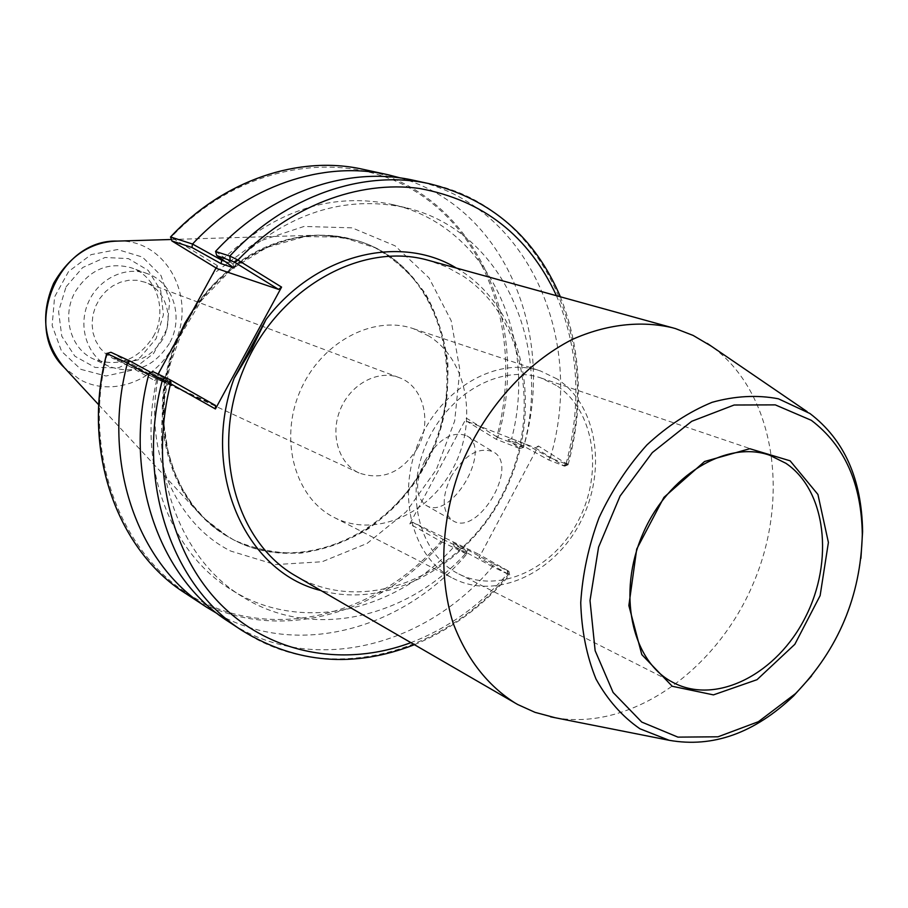 <?xml version="1.0" encoding="UTF-8"?>
<svg xmlns="http://www.w3.org/2000/svg" width="908" height="908" viewBox="0 0 908 908"><rect width="100%" height="100%" fill="white"/><g stroke="black" fill="none" stroke-linecap="round" stroke-linejoin="round"><path stroke-width="0.68" stroke-dasharray="4.54 3.41" d="M556.241 385.367L541.009 378.012C500.387 363.722 447.076 393.72 425.863 444.92C404.185 495.916 420.132 554.981 458.79 573.958C499.105 594.524 553.948 568.783 578.589 520.159C603.741 471.831 594.252 409.769 556.241 385.367M557.103 378.965L540.521 370.986C497.539 356.072 441.209 387.807 418.781 441.946C395.865 495.881 412.675 558.307 453.433 578.521C496.188 600.551 554.391 573.391 580.575 521.941C607.327 470.809 597.407 404.968 557.103 378.965M429.121 336.153L413.344 328.662C372.552 314.554 320.07 342.895 299.742 391.995C278.949 440.913 295.486 498.208 334.133 517.435C374.675 538.353 429.382 514.405 453.444 467.529C478.039 420.949 467.597 360.385 429.121 336.153M417.669 447.792C402.085 472.546 382.54 480.945 359.023 472.966C338.593 463.716 329.774 434.16 340.466 409.088C350.874 383.891 378.137 369.477 399.055 377.58C423.366 385.945 432.48 421.539 417.669 447.792M296.133 576.171C364.21 615.59 457.655 577.261 499.729 499.548C542.768 422.402 528.081 319.23 463.262 276.191L446.623 266.929L428.633 260.392M456.315 268.03L462.989 272.184C524.484 313.215 542.564 407.669 508.117 484.305C474.271 561.212 392.222 610.233 320.978 590.563M555.242 717.751C631.752 731.133 717.309 669.968 753.719 582.482C790.63 495.223 774.342 391.314 711.191 346.096M811.593 675.915C838.595 641.15 855.041 601.947 860.932 558.329M413.832 180.34C527.083 203.483 585.966 338.536 550.293 457.893L568.067 464.76L538.41 445.987L479.049 557.671L509.66 574.957L492.533 566.694C425.126 647.552 310.434 676.426 228.646 621.696M216.036 267.951L217.33 265.579L217.216 268.677M215.537 405.479L157.345 378.443L154.632 380.52L158.174 374.028M363.03 169.319C473.488 191.849 532.065 322.34 497.879 437.44L496.789 436.759C521.862 345.585 493.498 245.012 422.413 195.98C351.748 146.733 243.276 160.614 171.101 237.26L170.398 237.192M217.33 265.579L171.101 237.26M106.849 353.257L107.246 353.882C80.335 458.154 124.805 564.401 203.063 602.31C281.332 640.764 379.794 612.219 440.97 541.474L409.792 523.95L466.349 418.123L496.789 436.759M107.246 353.882L154.632 380.52M159.524 371.554C141.841 446.509 174.098 523.031 230.734 551.065L275.169 564.594L322.102 561.757L367.127 543.415L406.285 511.692L436.305 469.618L454.692 420.915L459.857 369.783L451.151 320.626L429.019 277.905L395.071 245.807L352.1 227.851L304.055 226.444L255.784 242.368L212.461 274.488M440.97 541.474L442.151 541.985C376.741 619.676 264.943 646.564 185.187 593.162M110.912 352.281L157.345 378.443M233.742 539.954L218.771 530.658L205.049 519.047C163.315 478.584 150.887 404.208 177.605 340.75C204.164 277.235 265.942 233.992 324.054 235.422L341.964 237.079L375.061 247.725C395.207 259.37 412.153 274.908 425.875 294.351C437.361 315.496 444.704 338.571 447.882 363.563C448.563 389.021 445.056 414.207 437.361 439.131C422.492 476.291 399.486 506.176 368.353 528.785C346.992 541.474 324.576 549.578 301.081 553.108C277.564 553.755 255.114 549.374 233.742 539.954M538.41 445.987L535.368 447.905L466.553 421.142L466.349 418.123M409.792 523.95L412.561 522.191L478.822 554.3L479.049 557.671M451.128 476.609C441.436 497.209 441.958 511.862 452.706 520.568C477.563 537.502 520.046 465.702 493.35 451.878C478.754 446.464 464.692 454.715 451.128 476.609M535.368 447.905L564.152 466.042L548.625 459.936L522.838 445.635L507.992 439.824L519.796 448.575L496.267 439.313L466.553 421.142M496.267 439.313L497.346 437.429M196.627 304.339C229.849 260.21 270.414 237.147 318.345 235.149L335.971 236.103L353.019 239.508C439.131 261.345 473.079 379.192 424.989 463.795C386.57 539.011 294.113 576.421 228.26 536.844L213.879 527.06L200.85 515.154C161.919 475.293 150.501 403.981 175.482 343.179M148.708 374.709L156.88 379.158L159.206 376.979L151.034 372.518M156.857 379.011L167.537 383.982L171.533 382.677L159.206 376.979M167.537 383.982L149.105 373.177M153.327 371.803L171.533 382.677M492.533 566.694L466.496 552.529C407.295 618.62 311.603 640.855 242.254 596.601C180.51 559.407 147.096 470.946 167.458 384.084M466.496 552.529L454.193 546.525C395.411 611.969 300.321 633.795 231.404 589.803C170.034 552.824 136.768 465.146 156.88 379.158M454.193 546.525L466.746 554.096C403.356 629.392 297.745 658.867 217.761 613.944M466.746 554.096L442.151 541.985M234.037 267.962L232.936 263.99L224.764 261.311M215.582 251.38L232.936 263.99M400.678 178.013C504.859 207.887 556.649 335.041 523.507 447.394L511.579 438.666L524.461 443.558L550.293 457.893M497.879 437.44L523.507 447.394M222.369 259.597C275.646 210.032 332.532 191.713 393.016 204.652C487.221 225.978 538.331 337.084 511.669 438.587M232.959 263.887C286.803 213.335 344.314 194.584 405.467 207.637C500.24 229.1 551.44 341.158 524.461 443.558M566.74 463.523L563.743 465.418M548.625 459.936L550.327 457.995M522.838 445.635L524.506 443.694M507.992 439.824L511.579 438.666M519.796 448.575L523.428 447.451M412.561 522.191L442.968 539.329L441.833 541.588M442.968 539.329L465.645 550.361L466.757 554.005M465.645 550.361L453.149 542.791L454.204 546.423M453.149 542.791L467.461 549.737L466.633 552.484M467.461 549.737L493.453 563.879L492.647 566.66M493.453 563.879L508.957 571.382L507.901 570.735L508.139 574.072M507.901 570.735L478.822 554.3M424.694 461.071C438.371 438.961 452.434 430.54 466.882 435.84C493.294 449.46 450.379 521.986 425.841 505.2C415.251 496.562 414.877 481.853 424.694 461.071M162.6 339.513C149.786 359.216 133.226 365.515 112.921 358.422L105.975 354.109L100.164 348.207L95.771 340.977L93.025 332.771L92.06 323.974L92.922 315.019L95.59 306.337L99.914 298.357L105.703 291.457L112.649 285.986L120.435 282.195L128.675 280.266L136.96 280.277L144.894 282.206C165.937 289.482 174.699 318.549 162.6 339.513M169.399 343.44C153.758 367.49 133.544 375.106 108.744 366.276C87.497 356.413 77.702 327.311 88.008 303.159C98.03 278.881 125.645 265.476 147.584 273.739C173.371 282.422 184.142 317.902 169.399 343.44M66.068 286.803L82.696 267.531L105.01 257.497L128.425 258.598L148.242 270.436L160.682 290.492L163.44 314.792L156.097 338.673L140.07 357.57L118.358 367.865L95.113 367.445L74.876 356.208L61.767 336.198L58.589 311.376L66.068 286.803M153.327 336.596C167.867 311.467 157.141 276.497 131.637 267.905C108.495 261.481 89.722 269.392 75.307 291.638C61.347 315.78 70.506 348.888 93.422 358.989C117.938 367.729 137.903 360.272 153.327 336.596M556.445 295.69C578.544 348.139 581.812 403.969 566.229 463.194L563.198 465.078M507.334 570.417L507.606 573.765C480.014 605.477 447.769 628.438 410.87 642.648M180.51 333.429C143.328 409.451 167.901 504.201 228.929 537.241L233.435 539.715C299.107 575.366 388.147 537.513 425.75 464.124C473.863 379.476 439.915 261.561 353.768 239.723C297.915 223.22 227.976 253.491 191.225 313.725M242.459 630.765C324.905 685.937 440.539 656.37 508.571 574.446L508.423 571.155M564.152 466.042L566.876 464.476C603.071 343.757 544.13 207.183 429.983 183.847M117.336 241.097C167.867 238.554 199.17 302.069 172.202 347.446C154.383 381.655 110.765 397.273 79.484 379.317L64.264 367.558M80.914 369.352L106.009 376.003L131.898 370.248L153.6 353.416L167.038 328.798L169.694 301.081L160.988 275.521L142.454 257.077L117.529 249.53L91.106 254.626L68.554 271.537L54.593 296.905L52.142 325.484L61.608 351.373L80.914 369.352M458.79 573.958L674.042 682.998M541.009 378.012L769.609 455.214M334.133 517.435L453.433 578.521M413.344 328.662L540.521 370.986M218.771 530.658L205.219 519.183L193.211 505.597L182.985 490.082L174.733 472.864L167.98 451.492L163.815 422.912L164.598 393.198L170.375 363.438L180.953 334.723L201.372 300.525L231.483 269.222L266.839 247.453L304.611 236.602L341.964 237.079M205.049 519.047L228.26 536.844M324.054 235.422L353.019 239.508M414.389 644.691C450.799 629.721 482.557 606.476 509.66 574.957L508.957 571.382M242.254 596.601L231.404 589.803M405.467 207.637L393.016 204.652M568.102 464.703C583.946 405.819 581.37 349.841 560.372 296.768M568.067 464.76L564.731 466.19M425.841 505.2L452.706 520.568M466.882 435.84L493.35 451.878M98.779 404.854L200.85 515.154M171.294 239.496L318.345 235.149M399.055 377.58L144.894 282.206M359.023 472.966L112.921 358.422M147.584 273.739L131.637 267.905M108.744 366.276L93.422 358.989"/><path stroke-width="1.36" d="M234.151 378.239L266.055 319.457L251.516 349.387L234.151 378.239C199.93 470.832 245.092 572.403 320.978 590.563M672.26 686.278L713.45 694.881L757.022 679.683L794.829 644.317L820.128 595.625L828.402 542.451L817.926 494.451L790.119 460.821L749.77 448.711L704.574 461.502L663.93 497.368L636.701 549.102L628.858 605.568L641.808 654.623L672.26 686.278M785.863 463.273C826.155 490.343 834.157 561.053 805.464 617.111C777.327 673.464 717.297 705.017 674.042 682.998L671.648 681.726C631.332 659.968 617.145 592.584 642.83 533.915C668.038 475.032 726.536 439.983 769.609 455.214L785.863 463.273M811.298 420.302L775.296 404.877L734.141 405.013L691.714 421.301L652.307 452.604L620.096 496.029L598.576 547.149L590.007 600.563L595.137 650.684L613.116 692.475L641.752 722.076L677.924 737.126L718.035 736.797L758.384 721.701L795.533 693.599C838.413 649.209 860.67 596.17 862.305 534.483C861.533 483.589 844.531 445.533 811.298 420.302M711.191 346.096L693.145 335.438L675.473 328.594L428.633 260.392C361.713 240.972 277.258 288.12 243.877 368.557C209.862 448.734 235.399 542.019 296.133 576.171L517.73 704.529L534.994 712.337L555.242 717.751M266.055 319.457C315.609 254.104 399.974 233.765 456.315 268.03M672.862 327.833C641.184 320.32 606.306 324.179 572.029 339.581C526.719 362.746 486.699 406.829 463.137 460.56C441.299 515.006 437.894 574.446 453.092 623.013C466.587 658.697 487.335 685.415 515.358 703.189M860.932 558.329L862.6 531.589C861.828 479.038 844.258 439.676 809.913 413.503L778.394 398.794C757.215 394.742 735.117 395.911 712.11 402.312C689.172 411.744 667.448 425.931 646.961 444.886C627.791 466.19 611.833 490.434 599.087 517.605C588.634 545.742 582.516 574.106 580.734 602.708C581.574 630.606 586.659 656.041 596 679.025C607.554 699.92 622.196 716.514 639.936 728.784L669.207 740.304C712.939 747.988 754.435 733.165 793.683 695.834L811.593 675.915M234.23 262.026L278.563 289.391L217.216 268.677L171.862 240.938L191.974 247.498L221.019 263.638L234.037 267.962L216.751 255.568L234.23 262.026L237.215 259.654L281.582 287.098L215.412 408.963L169.853 383.278L170.068 379.782L153.327 371.803L149.173 373.109L169.853 383.278M278.563 289.391L281.582 287.098M158.174 374.028L216.036 267.951M215.412 408.963L215.537 405.479L170.068 379.782M171.862 240.938L170.647 236.988C223.833 179.841 299.402 154.939 363.03 169.319C299.288 154.916 223.64 179.875 170.454 237.079M191.974 247.498L192.485 244.025L170.647 236.988M106.792 353.326C81.05 449.29 116.61 549.873 185.187 593.162C116.723 549.953 81.141 449.471 106.849 353.496L110.912 352.281L129.923 361.032L127.438 363.143L148.708 374.709M106.849 353.496L127.426 363.03M175.482 343.179L184.937 323.089L196.627 304.339M151.034 372.518L129.923 361.032M165.982 377.614L162.611 379.328C135.201 480.729 171.703 586.193 242.459 630.765L228.646 621.696C158.446 577.454 122.149 473.238 149.105 373.177L149.173 373.109M217.761 613.944L206.4 607.089C137.097 563.369 101.151 461.094 127.438 363.143M221.019 263.638L221.756 260.21L192.485 244.025M224.764 261.311L221.609 260.278M216.751 255.568L215.582 251.38C270.709 191.679 348.615 165.574 413.832 180.34L429.983 183.847C364.256 168.956 285.566 195.481 229.815 256.067L215.559 251.471M237.215 259.654L229.815 256.067L230.144 259.926M192.587 243.98C246.726 185.607 323.43 160.126 387.818 174.699L400.678 178.013M221.756 260.21L222.369 259.597M234.934 262.457L237.93 260.097C289.016 206.048 358.399 180.022 419.507 188.478C483.022 200.101 528.672 235.842 556.445 295.69M410.87 642.648C344.87 667.369 270.936 654.713 220.667 604.331C170.636 553.903 149.491 467.268 170.591 383.687L170.772 380.191M191.225 313.725L180.51 333.429M98.779 404.854L64.264 367.558C21.565 327.221 58.634 238.895 117.336 241.097L171.294 239.496M807.121 411.608L707.253 343.406M669.207 740.304L550.554 716.821M862.305 534.483L862.6 531.589M795.533 693.599L793.683 695.834M242.459 630.765C296.564 663.657 353.87 668.288 414.389 644.691M206.4 607.089L185.187 593.162M387.818 174.699L363.03 169.319M560.372 296.768C534.823 237.056 491.364 199.408 429.983 183.847M64.264 367.558C43.72 342.849 40.19 314.736 53.674 283.217C69.575 255.886 90.8 241.846 117.336 241.097"/></g></svg>
